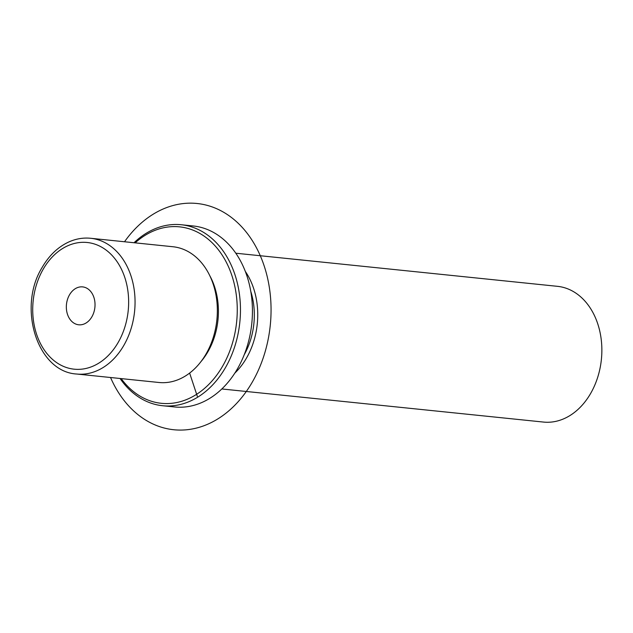 <?xml version="1.0" encoding="UTF-8"?>
<svg xmlns="http://www.w3.org/2000/svg" width="633" height="633" viewBox="0 0 633 633"><rect width="100%" height="100%" fill="white"/><g stroke="black" fill="none" stroke-linecap="round" stroke-linejoin="round"><path stroke-width="0.95" d="M76.688 374.024L158.978 382.49A68.229 51.178 -84.1 0 0 206.311 353.538A68.229 51.178 -84.1 0 0 213.622 285.467A68.229 51.178 -84.1 0 0 172.951 246.743L90.661 238.277C83.255 237.541 76 238.76 68.894 241.933C57.935 246.997 48.994 255.542 42.063 267.577C17.328 307.393 37.141 371.88 76.688 374.024A68.229 51.178 -84.1 0 0 124.021 345.064A68.229 51.178 -84.1 0 0 131.332 276.993A68.229 51.178 -84.1 0 0 90.661 238.277M201.009 361.57A63.68 47.768 -84.1 0 0 208.107 351.402A63.68 47.768 -84.1 0 0 209.839 275.79M244.235 354.717A63.68 47.768 -84.1 0 0 250.763 291.307M234.819 373.13A68.229 51.178 -84.1 0 0 246.704 357.692A68.229 51.178 -84.1 0 0 245.287 271.367M221.827 388.963L543.494 422.069A68.229 51.178 -84.1 0 0 590.826 393.117A68.229 51.178 -84.1 0 0 598.138 325.046A68.229 51.178 -84.1 0 0 557.467 286.33L235.8 253.216M79.291 324.832A19.053 14.29 95.9 0 1 78.729 324.792A19.053 14.29 95.9 0 1 66.433 304.75A19.053 14.29 95.9 0 1 82.068 286.852A19.053 14.29 95.9 0 1 82.63 286.891A19.053 14.29 95.9 0 1 94.934 306.934A19.053 14.29 95.9 0 1 79.291 324.832M121.172 378.605A88.699 66.536 -84.1 0 0 222.903 365.676A88.699 66.536 -84.1 0 0 220.237 252.266A88.699 66.536 -84.1 0 0 135.145 242.858M120.064 378.487A90.978 68.245 -84.1 0 0 162.634 405.737A90.978 68.245 -84.1 0 0 225.744 367.124A90.978 68.245 -84.1 0 0 235.492 276.36A90.978 68.245 -84.1 0 0 181.26 224.739A90.978 68.245 -84.1 0 0 134.03 242.74M162.634 405.737L174.605 406.964A90.978 68.245 -84.1 0 0 237.715 368.359A90.978 68.245 -84.1 0 0 247.463 277.594A90.978 68.245 -84.1 0 0 193.231 225.973L181.26 224.739M189.631 373.082L197.322 396.321M124.519 241.759A113.718 85.305 95.9 0 1 151.825 215.07A113.718 85.305 95.9 0 1 264.206 266.026A113.718 85.305 95.9 0 1 218.994 418.176A113.718 85.305 95.9 0 1 110.546 377.505M118.339 342.16A63.68 47.768 -84.1 0 0 110.387 253.714A63.68 47.768 -84.1 0 0 43.02 269.516A63.68 47.768 -84.1 0 0 50.98 357.969A63.68 47.768 -84.1 0 0 118.339 342.16"/></g></svg>
